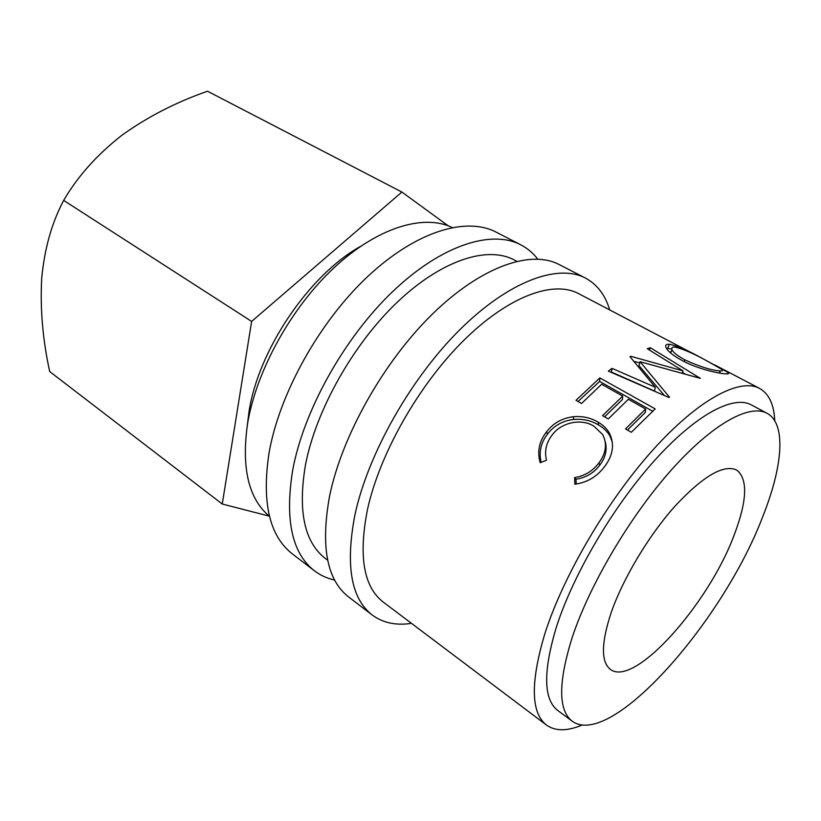 <?xml version="1.0" encoding="UTF-8"?>
<svg xmlns="http://www.w3.org/2000/svg" width="821" height="821" viewBox="0 0 821 821"><rect width="100%" height="100%" fill="white"/><g stroke="black" fill="none" stroke-linecap="round" stroke-linejoin="round"><path stroke-width="1.23" d="M609.726 309.938C605.251 294.985 597.124 284.343 585.352 278.021L558.978 264.465C530.725 249.605 481.168 266.425 432.246 314.248C383.397 361.979 341.752 436.279 329.549 496.305C320.508 546.478 326.871 580.026 348.638 596.97L372.19 614.991C382.945 622.923 396.04 625.705 411.465 623.344M585.352 278.021C557.828 263.531 508.692 281.162 459.555 329.991C410.49 378.727 368.054 454.095 355 514.521C345.251 564.992 350.978 598.488 372.19 614.991M537.714 259.067C533.045 253.012 527.38 248.25 520.699 244.781L496.007 232.086C466.112 216.416 415.713 231.389 367.367 276.841C319.092 322.212 279.294 393.967 269.031 452.997C261.622 502.38 269.421 536.031 292.409 553.939L314.464 570.811C320.457 575.357 327.189 578.446 334.66 580.067M520.699 244.781C491.43 229.428 441.349 245.11 392.766 291.486C344.245 337.77 303.739 410.521 292.728 469.951C284.692 519.652 291.937 553.272 314.464 570.811M610.968 613.205C601.126 643.407 600.972 662.157 610.496 669.454C634.551 687.803 708.862 603.763 734.292 534.717C747.223 500.482 748.013 478.91 736.653 470.023C723.527 464.081 702.889 476.211 674.749 506.424C648.395 535.99 622.698 579.113 610.968 613.205M360.45 246.433C309.076 274.984 258.133 350.351 248.979 411.988L247.306 425.299M767.019 413.261L751.205 404.835C733.225 394.952 695.551 414.779 654.204 460.889C612.907 506.906 573.15 574.7 556.392 627.049C542.979 671.629 543.451 699.461 557.828 710.534L572.216 721.197C610.968 749.46 723.096 621.312 762.75 516.604C782.762 466.523 786.58 423.646 767.019 413.261C749.522 403.634 712.187 423.954 670.798 470.607C629.461 517.168 589.293 585.486 572.032 637.989C558.167 682.682 558.229 710.422 572.216 721.197M452.197 227.489C423.626 213.727 377.403 227.427 334.168 267.656C290.993 307.844 256.162 371.102 247.511 424.057C241.312 468.155 248.64 498.911 269.483 516.327M516.789 261.263L514.244 259.929C487.438 245.633 441.616 259.99 397.251 302.21C352.948 344.358 315.828 410.572 305.443 465.045C297.746 511.134 304.386 542.281 325.373 558.485L327.682 560.22M682.159 360.542C672.974 355.524 667.586 351.142 665.995 347.416C665.072 345.097 666.242 344.05 669.495 344.286C677.243 345.826 688.573 350.741 703.484 359.034L728.042 372.436C729.335 373.534 728.658 374.007 726.01 373.863C719.617 373.822 697.306 368.865 682.159 360.542M630.754 356.293L683.051 370.876L647.276 348.751L650.335 347.735L700.385 378.378L640.041 361.712L669.454 397.118L668.941 397.518L608.351 371.113L612.025 368.362L655.281 387.245L629.984 356.714L630.754 356.293L630.497 357.299M631.328 432.287L625.51 428.921L645.624 408.991L628.373 399.283L608.258 418.946L602.573 415.662L622.687 396.091L601.649 384.249L581.525 403.491L575.993 400.289L599.864 377.917L655.179 408.899L631.328 432.287M574.618 477.606C584.634 475.944 592.721 471.069 598.868 462.982C606.052 453.377 607.345 443.925 602.737 434.637L593.922 426.191C581.206 418.012 560.948 422.497 551.999 435.212C546.139 442.919 544.313 451.263 546.509 460.242L540.208 462.716C537.026 451.683 539.12 441.421 546.468 431.928C553.118 423.226 562.026 418.156 573.191 416.74C582.417 415.929 590.72 417.735 598.129 422.148C603.096 425.001 606.852 428.654 609.377 433.108C614.765 444.151 613.123 455.378 604.43 466.79C596.898 476.755 587.025 482.563 574.833 484.216L574.618 477.606L575.983 479.228C585.876 477.699 593.819 472.999 599.812 465.117C605.539 457.554 607.355 449.754 605.262 441.719M703.484 359.034L578.456 293.559C553.262 280.084 508.312 296.237 463.465 340.684C418.679 385.059 379.836 453.623 367.582 509.01C358.295 555.817 363.518 586.851 383.274 602.101L546.519 725.087C555.407 731.347 567.332 731.306 582.305 724.974M774.747 420.763C774.049 404.517 768.979 393.731 759.517 388.374C739.721 377.66 698.199 399.417 652.438 450.503C606.75 501.487 562.826 576.701 544.672 634.294C530.304 682.774 530.93 713.028 546.519 725.087M269.247 516.132L222.255 504.022L49.691 371.554C42.733 339.709 40.075 308.675 41.697 278.442C44.447 248.855 51.774 222.84 63.669 200.406C77.667 176.392 97.052 154.697 121.826 135.321C147.452 116.91 176.012 102.215 207.518 91.223L401.9 192.052L448.122 225.765M63.669 200.406L251.637 321.422L401.9 192.052M222.255 504.022L251.637 321.422M598.868 462.982L599.812 465.117M541.142 462.336C538.73 452.084 540.865 442.663 547.556 434.083C554.021 425.606 562.775 420.711 573.807 419.418C582.92 418.71 591.161 420.557 598.55 424.96C603.599 427.874 607.396 431.569 609.962 436.074L612.271 441.893M546.468 431.928L547.556 434.083M573.191 416.74L573.807 419.418M598.129 422.148L598.55 424.96M576.188 484.062L575.983 479.228M645.624 408.991L645.337 412.429L627.46 430.05M622.687 396.091L622.462 399.519L604.574 416.822M599.864 377.917L599.617 381.416L578.066 401.49M599.617 381.416L652.613 411.198M682.251 373.227L683.051 370.876M633.986 361.353L639.733 362.892M612.025 368.362L611.481 372.067L654.532 391.042L655.281 387.245M664.363 395.506L639.025 365.663L640.041 361.712M649.483 350.105L650.335 347.735M682.528 372.416L685.309 374.13M669.495 344.286L667.596 348.34L671.804 349.171M720.294 373.021L720.807 373.298M671.393 351.214L669.957 352.414M707.466 361.189C693.519 353.482 682.682 348.792 674.954 347.109C672.183 346.903 671.209 347.806 672.03 349.808C673.394 352.589 677.715 355.955 684.96 359.906C700.21 366.843 711.981 370.517 720.274 370.907C722.583 371.02 723.168 370.558 722.039 369.522L707.466 361.189M684.262 361.62L684.96 359.906M719.237 373.052L720.274 370.907M727.94 372.652L728.555 372.991M714.752 364.935L759.517 388.374M609.962 436.074L609.377 433.108M727.324 373.873L728.042 372.436M670.603 352.989L672.03 349.808"/></g></svg>
